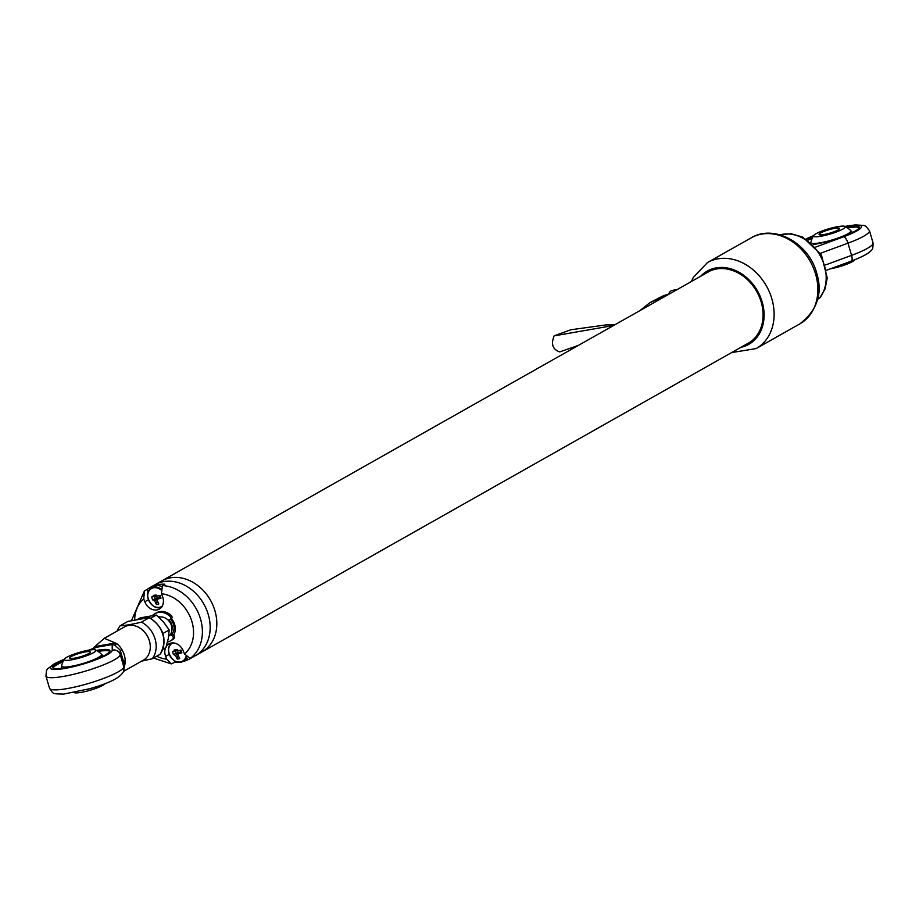 <?xml version="1.0" encoding="UTF-8"?>
<svg xmlns="http://www.w3.org/2000/svg" width="919" height="919" viewBox="0 0 919 919"><rect width="100%" height="100%" fill="white"/><g stroke="black" fill="none" stroke-linecap="round" stroke-linejoin="round"><path stroke-width="1.38" d="M149.786 587.678A40.827 32.866 -119.5 0 0 147.109 589.412L144.432 590.951L143.732 598.958L144.8 601.773A11.384 9.167 -119.5 0 0 159.286 609.079A11.384 9.167 -119.5 0 0 162.56 596.557L161.48 593.754L162.41 585.587L164.857 584.197A40.827 32.866 -119.5 0 0 149.786 587.678L155.116 584.668A40.827 32.866 60.5 0 1 190.934 589.159A40.827 32.866 60.5 0 1 210.152 626.413A40.827 32.866 60.5 0 1 195.299 655.752A40.827 32.866 -119.5 0 0 203.823 604.036A40.827 32.866 -119.5 0 0 155.116 584.668L161.778 580.9A40.827 32.866 60.5 0 1 210.474 600.268A40.827 32.866 60.5 0 1 201.962 651.985A40.827 32.866 -119.5 0 0 210.474 600.268A40.827 32.866 -119.5 0 0 161.778 580.9L710.008 270.99M158.815 617.2A10.741 8.65 60.5 0 1 159.389 616.81M170.555 619.257A10.741 8.65 60.5 0 1 171.692 634.236M168.809 620.003A8.593 6.915 60.5 0 1 171.956 629.722M158.895 617.281A10.741 8.65 60.5 0 1 170.543 623.404A10.741 8.65 60.5 0 1 168.694 636.189M158.447 616.867A11.281 9.075 60.5 0 1 158.792 616.752A1.103 0.885 60.5 0 1 159.757 617.074M167.545 642.002A15.692 12.625 -119.5 0 0 170.497 640.888A15.692 12.625 -119.5 0 0 172.761 639.153A2.206 1.769 -119.5 0 0 171.669 635.5L170.072 634.88M170.497 640.888L171.83 640.141A15.692 12.625 -119.5 0 0 174.093 638.395A2.206 1.769 -119.5 0 0 173.002 634.742L170.773 633.88M168.211 620.199L169.659 619.728A2.206 1.769 -119.5 0 0 169.831 616.144A15.692 12.625 -119.5 0 0 155.058 613.582A15.692 12.625 -119.5 0 0 152.669 615.443M170.164 619.452L170.991 618.981A2.206 1.769 -119.5 0 0 171.164 615.385A15.692 12.625 -119.5 0 0 156.391 612.824L155.058 613.582M182.444 661.623A40.827 32.866 -119.5 0 0 189.969 658.762A40.827 32.866 -119.5 0 0 192.657 657.016L190.222 658.406L184.489 653.995L183.409 651.192A11.384 9.167 -119.5 0 0 168.935 643.886A11.384 9.167 -119.5 0 0 166.316 646.344M174.323 660.692L174.909 662.231A40.827 32.866 -119.5 0 0 178.47 662.185M174.909 662.231L171.29 663.886L153.462 658.061M165.546 647.803A11.384 9.167 -119.5 0 0 165.661 656.396L166.73 659.21L171.29 663.886M171.485 618.705A13.107 10.546 60.5 0 1 175.334 628.47A13.107 10.546 60.5 0 1 173.565 635.063M147.109 589.412L148.2 592.273M779.875 234.793L791.064 233.759L802.701 237.056L821.414 254.908L827.215 277.952L825.113 288.922L819.61 298.147A38.678 31.131 -119.5 0 0 819.093 253.782A38.678 31.131 -119.5 0 0 780.013 234.827M817.646 299.261L819.61 298.147M746.044 344.418A40.93 32.946 -119.5 0 0 748.169 343.338A40.93 32.946 -119.5 0 0 761.173 302.006A40.93 32.946 -119.5 0 0 707.883 272.07A40.93 32.946 -119.5 0 0 705.861 273.334M160.71 589.791A10.327 8.317 -119.5 0 0 153.703 587.758A10.327 8.317 -119.5 0 0 148.832 600.647A10.327 8.317 -119.5 0 0 162.146 606.218M160.997 598.235A15.968 2.378 72.2 0 0 160.159 595.443L156.046 596.178A17.174 7.283 -101.9 0 1 155.782 594.995A17.116 1.252 -6.8 0 0 153.209 595.432A17.162 9.787 80.2 0 0 153.381 596.316A2.642 2.125 -119.5 0 0 153.025 596.707L151.773 596.913A17.116 13.291 -94.5 0 0 152.565 599.877A17.162 2.826 -16.4 0 0 153.209 599.797A2.642 2.125 -119.5 0 0 154.737 600.923A17.162 9.787 80.2 0 0 156.437 604.438A15.968 10.821 130.5 0 0 158.826 603.955A17.174 7.283 -101.9 0 1 157.057 599.693A2.642 2.125 -119.5 0 0 157.16 599.119A17.162 2.826 -16.4 0 0 160.997 598.235L159.24 597.488L157.16 599.119M153.209 599.797L157.574 597.775L152.565 599.877M156.012 596.052L153.025 596.707M156.667 596.075L157.183 597.844M154.748 597.051L155.139 598.395L154.748 597.051A2.389 1.918 -119.5 0 0 155.139 598.395M153.381 596.316L155.357 595.512L155.656 596.132M153.209 595.432L155.862 595.386M156.735 595.156L155.575 595.351L156.735 595.156M156.402 598.441L156.552 599.59L154.737 600.923M156.437 604.438L157.275 600.325M157.574 598.855L157.574 597.775M158.505 598.981L158.344 598.131M161.503 586.471A10.741 8.65 -119.5 0 0 156.46 585.736A10.741 8.65 -119.5 0 0 154.162 586.552L151.715 587.942A10.741 8.65 -119.5 0 0 147.97 593.49M159.63 597.419L159.102 595.627M157.712 598.223L158.367 598.12M155.334 598.683A2.389 1.918 -119.5 0 0 156.552 599.59M155.357 595.512A2.389 1.918 -119.5 0 0 154.863 596.27M172.864 642.898A10.327 8.317 -119.5 0 0 172.037 658.751A10.327 8.317 -119.5 0 0 185.925 656.637M181.859 652.858A15.968 2.378 72.2 0 0 181.02 650.066L176.896 650.813A17.174 7.283 -101.9 0 1 176.632 649.618A17.116 1.252 -6.8 0 0 174.07 650.055A17.162 9.787 80.2 0 0 174.242 650.951A2.642 2.125 -119.5 0 0 173.875 651.33L172.623 651.537A17.116 13.291 -94.5 0 0 173.427 654.5A17.162 2.826 -16.4 0 0 174.07 654.42A2.642 2.125 -119.5 0 0 175.598 655.557A17.162 9.787 80.2 0 0 177.287 659.061A15.968 10.821 130.5 0 0 179.687 658.578A17.174 7.283 -101.9 0 1 177.907 654.317A2.642 2.125 -119.5 0 0 178.01 653.742A17.162 2.826 -16.4 0 0 181.859 652.858L180.101 652.122L178.01 653.742M174.07 654.42L178.435 652.41L173.427 654.5M176.873 650.675L173.875 651.33M177.516 650.698L178.045 652.467M175.598 651.686L176 653.03L175.598 651.686A2.389 1.918 -119.5 0 0 176 653.03M174.242 650.951L176.207 650.147L176.517 650.755M174.07 650.055L176.724 650.02M177.585 649.779L176.437 649.974L177.585 649.779M177.252 653.064L177.413 654.225L175.598 655.557M177.287 659.061L178.137 654.96M178.435 653.489L178.435 652.41M179.366 653.604L179.205 652.754M176.459 661.611A10.741 8.65 -119.5 0 0 183.145 661.266L185.592 659.888A10.741 8.65 -119.5 0 0 187.591 658.199M180.492 652.053L179.963 650.261M178.562 652.858L179.216 652.743M176.184 653.317A2.389 1.918 -119.5 0 0 177.413 654.225M176.207 650.147A2.389 1.918 -119.5 0 0 175.713 650.905M137.62 619.314L140.285 617.821L156.356 615.052L150.716 618.246M156.356 615.052L163.559 622.048L169.176 629.94L162.927 633.478M169.176 629.94L168.349 638.314L165.925 647.585L162.939 649.274M677.154 289.565L672.398 290.381A11.177 6.376 80.2 0 0 668.469 294.471M614.627 324.912L606 324.912L570.825 329.772L554.123 335.86C550.814 344.085 552.675 349.438 559.694 351.897L578.327 345.429M810.926 242.283A20.838 3.435 -16.4 0 0 810.914 242.317A23.848 23.848 0 0 1 813.602 235.597A16.531 2.723 -16.4 0 0 824.217 235.597A16.531 2.723 -16.4 0 0 843.033 228.98A16.531 2.723 -16.4 0 0 844.848 226.396A16.531 2.723 -16.4 0 0 828.593 228.842A16.531 2.723 -16.4 0 0 813.602 235.597L806.112 238.894M812.097 243.328A20.838 3.435 -16.4 0 0 835.75 238.814A20.838 3.435 -16.4 0 0 850.73 230.566M813.384 244.523A29.867 4.917 -16.4 0 0 844.021 236.183A29.867 4.917 -16.4 0 0 859.208 227.085A29.867 4.917 -16.4 0 0 845.985 226.798A29.867 4.917 -16.4 0 0 845.698 226.844M813.143 236.424A29.867 4.917 -16.4 0 0 806.893 239.388M812.293 238.159A29.867 4.917 -16.4 0 0 808.065 240.169M859.15 227.763A29.867 4.917 -16.4 0 0 847.341 227.843M854.704 259.813A23.848 23.848 0 0 1 854.693 259.836A16.531 2.723 163.6 0 1 830.431 268.808M820.483 233.047A10.741 1.769 -16.4 0 0 819.059 234.483A10.741 1.769 -16.4 0 0 826.882 233.943A10.741 1.769 -16.4 0 0 838.243 229.853A10.741 1.769 -16.4 0 0 839.667 228.417A10.741 1.769 -16.4 0 0 831.844 228.957A10.741 1.769 -16.4 0 0 820.483 233.047M124.042 667.504A19.127 15.393 -119.5 0 0 125.179 660.21A19.127 15.393 -119.5 0 0 122.216 650.135A19.127 15.393 -119.5 0 0 116.679 643.564L104.318 638.314L93.795 647.493A19.127 15.393 -119.5 0 0 93.531 648.171M124.054 668.239L123.502 671.387L143.33 660.198A19.127 15.393 -119.5 0 0 149.395 640.888A19.127 15.393 -119.5 0 0 124.502 626.896L104.318 638.314M159.986 654.362A23.423 18.851 -119.5 0 0 149.223 617.763L141.446 622.152A23.423 18.851 60.5 0 1 155.104 639.038A23.423 18.851 60.5 0 1 152.221 658.751L160.159 654.236C167.66 639.888 164.064 627.643 149.36 617.522L127.821 621.439L120.056 625.828C125.558 625.483 132.692 624.254 141.446 622.152M117.253 630.997A23.423 18.851 60.5 0 1 120.056 625.828M152.221 658.751L141.721 661.106M61.619 665.861A20.838 3.435 -16.4 0 0 70.855 666.39A20.838 3.435 -16.4 0 0 92.451 660.21A20.838 3.435 -16.4 0 0 101.435 654.144M63.836 659.991A29.867 4.917 -16.4 0 0 52.601 667.516A29.867 4.917 -16.4 0 0 82.653 663.805A29.867 4.917 -16.4 0 0 109.912 650.652A29.867 4.917 -16.4 0 0 96.69 650.365A29.867 4.917 -16.4 0 0 96.392 650.411M124.054 668.504C124.41 675.385 113.037 682.105 89.947 688.664L63.583 694.121C51.579 693.627 53.945 694.442 49.546 688.308A38.678 6.364 -16.4 0 0 87.558 683.747A38.678 6.364 -16.4 0 0 123.789 666.769A6.444 6.353 -0.3 0 1 124.054 668.504L123.778 662.335L120.182 650.135L114.841 645.161L112.187 644.575L97.092 647.16L93.003 648.676M62.997 661.737A29.867 4.917 -16.4 0 0 53.026 668.056M109.855 651.33A29.867 4.917 -16.4 0 0 98.046 651.422M93.497 648.263L98.046 645.988L113.14 643.403L116.679 643.564L114.841 645.161M122.216 650.135A4.296 0.701 164.5 0 1 120.182 650.135L120.205 654.569L123.789 666.769L123.778 662.335A4.296 2.033 162.6 0 1 125.179 660.21M64.204 659.348A32.234 5.307 -16.4 0 0 66.605 668.136A32.234 5.307 -16.4 0 0 112.221 650.238L112.187 644.575A4.296 2.447 80.2 0 0 113.14 643.403M89.109 650.101L97.092 647.16A4.296 2.447 80.2 0 0 98.046 645.988M93.451 652.72A16.531 2.723 -16.4 0 0 95.553 649.963A16.531 2.723 -16.4 0 0 79.298 652.41A16.531 2.723 -16.4 0 0 64.307 659.164A16.531 2.723 -16.4 0 0 74.669 659.222A16.531 2.723 -16.4 0 0 93.451 652.72M105.398 683.403A23.848 23.848 0 0 0 105.409 683.38A16.531 2.723 163.6 0 1 90.407 690.158A16.531 2.723 163.6 0 1 74.152 692.604A23.848 23.848 0 0 0 74.152 692.604M88.764 653.524A10.741 1.769 -16.4 0 0 90.372 651.985A10.741 1.769 -16.4 0 0 79.562 653.317A10.741 1.769 -16.4 0 0 69.752 658.05A10.741 1.769 -16.4 0 0 77.414 657.556A10.741 1.769 -16.4 0 0 88.764 653.524M173.002 634.742L171.669 635.5M174.093 638.395L172.761 639.153M171.164 615.385L169.831 616.144M162.41 585.587A40.827 32.866 60.5 0 1 202.387 630.813A40.827 32.866 60.5 0 1 190.222 658.406M184.489 653.995A34.382 27.673 -119.5 0 0 190.911 618.613A34.382 27.673 -119.5 0 0 161.48 593.754M143.732 598.958A34.382 27.673 -119.5 0 0 134.679 619.831M156.69 656.235A34.382 27.673 -119.5 0 0 166.73 659.21M169.268 654.362L165.661 656.396M148.407 599.739L144.8 601.773M751.214 237.826C774.372 223.731 808.938 243.374 816.646 272.92C822.953 293.287 817.359 310.266 799.863 323.867A49.419 39.781 -119.5 0 0 815.555 273.965A49.419 39.781 -119.5 0 0 751.214 237.826L707.481 262.547A49.419 39.781 60.5 0 1 771.822 298.698A49.419 39.781 60.5 0 1 756.119 348.6L731.627 352.563M740.875 347.348A42.113 33.9 -119.5 0 0 757.543 291.024A42.113 33.9 -119.5 0 0 700.692 276.263M160.745 588.838A10.741 8.65 -119.5 0 0 154.013 587.126A10.741 8.65 -119.5 0 0 151.715 587.942C141.423 592.916 152.715 612.893 162.284 606.643M155.598 606.988A10.741 8.65 -119.5 0 0 161.664 606.954M171.979 642.932A10.741 8.65 -119.5 0 0 168.832 648.113M172.565 642.565C162.284 647.55 173.565 667.516 183.145 661.266A10.741 8.65 -119.5 0 0 186.465 657.269M554.123 335.86L613.57 325.51M668.618 294.091L663.426 295.723L650.009 302.569L668.55 294.264M825.607 264.925L851.568 255.367A38.678 6.364 -16.4 0 0 873.05 242.892C873.13 247.406 872.579 249.83 871.419 250.152C870.684 251.232 868.524 254.437 851.201 261.157A6.444 2.389 -110.2 0 0 851.568 255.367L847.984 243.167A6.444 2.389 -110.2 0 0 843.585 236.803A32.234 5.307 -16.4 0 0 861.505 226.821A32.234 5.307 -16.4 0 0 845.043 226.499M850.764 261.203A6.444 2.389 -110.2 0 0 851.201 261.157L826.755 270.163M813.499 235.781A32.234 5.307 -16.4 0 0 806.296 239.009M852.533 232.53A23.848 23.848 0 0 0 844.848 226.396L855.417 224.879L864.17 225.488L866.043 226.35L869.454 230.692A38.678 6.364 163.6 0 1 847.984 243.167L820.46 253.299M815.808 247.039L843.585 236.803M112.221 650.238A6.444 6.353 -0.3 0 1 120.205 654.569A38.678 6.364 163.6 0 1 83.974 671.548A38.678 6.364 163.6 0 1 45.95 676.108L49.546 688.308M189.969 658.762L750.191 342.075M171.256 618.866L169.935 619.613M131.589 620.359L144.432 590.951M799.863 323.867L756.119 348.6M707.481 262.547L693.282 277.435L691.444 281.478M640.061 310.53L650.009 302.569M869.454 230.692L873.05 242.892M88.569 650.192L95.3 647.723M64.296 659.187L54.462 663.679L47.547 668.883L46.455 670.617L45.95 676.108M64.307 659.164A23.848 23.848 0 0 0 61.159 668.481M103.238 656.097A23.848 23.848 0 0 0 95.553 649.963"/></g></svg>
